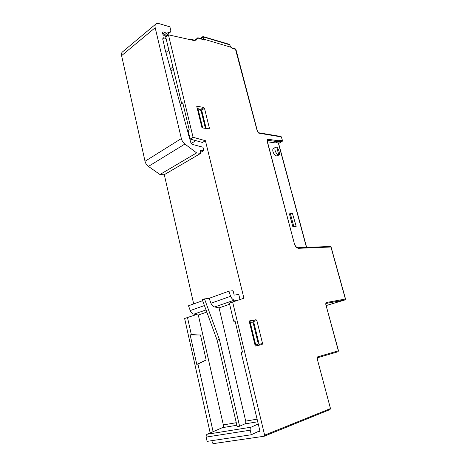 <?xml version="1.0" encoding="UTF-8"?>
<svg xmlns="http://www.w3.org/2000/svg" width="467" height="467" viewBox="0 0 467 467"><rect width="100%" height="100%" fill="white"/><g stroke="black" fill="none" stroke-linecap="round" stroke-linejoin="round"><path stroke-width="0.7" d="M325.873 303.468L326.229 302.534L345.516 299.014M267.404 141.635L294.42 243.885C295.167 246.448 296.533 247.919 298.512 248.304L331.074 247.008L330.292 246.465L330.94 246.99L345.387 299.02L345.072 299.902M306.463 247.405L278.279 142.797L275.466 142.914L267.445 141.787M292.214 193.916L306.486 247.399M275.635 147.28L273.814 148.255C271.28 148.985 273.779 155.745 276.627 155.879L277.637 155.651M296.171 226.337L292.459 213.477L296.171 226.337L292.751 226.378L295.804 225.975M292.459 213.477L289.412 213.845L292.751 226.378M235.946 49.484L232.117 48.224L231.55 47.43L204.744 39.432L204.406 39.683M204.593 39.742L204.925 40.139L204.744 39.432M203.787 39.502L202.982 36.519L200.39 38.487M242.42 351.785L241.147 352.445L242.49 352.089L234.989 320.765L233.669 321.185L229.344 303.089L243.914 298.244L205.427 140.707L202.497 142.464L190.127 139.084L188.067 130.456L189.217 129.733L182.755 102.746L181.622 103.511L165.721 37.004L168.435 34.821L195.597 40.886L197.845 37.734L194.581 40.658M190.127 139.084L193.058 137.28L168.435 34.821M232.624 301.956L264.631 435.156L330.327 408.637L330.017 409.565L264.386 436.155M241.147 352.445L260.002 431.304L258.017 431.607M213.104 431.677L197.944 364.062L206.163 359.987L200.483 334.991L190.174 334.956L191.33 334.588L187.5 317.513L196.263 314.618M190.174 334.956L196.765 364.383L197.944 364.062M210.179 432.944L184.628 318.5L187.5 317.513M211.901 440.655L212.386 442.815L213.191 443.644L264.17 436.242L264.631 435.156M330.478 408.537L317.192 358.749L330.478 408.549L330.017 409.565L264.322 436.196M338.511 350.799L337.95 351.791L317.367 357.78L338.003 351.774L338.511 350.805L325.75 304.221L338.371 350.845L317.723 356.817L317.192 358.749M267.416 140.409L267.924 140.293L268.286 139.289C267.282 139.283 266.926 140.03 267.217 141.519L294.42 243.885M267.334 140.637L267.924 140.293L277.632 141.699L277.958 140.707L282.325 140.549L282.027 141.536L278.612 143.445M282.161 141.489L282.488 140.631L281.344 136.924L282.494 140.66M257.591 131.706L258.776 133.159L281.344 136.924L280.9 136.481L281.513 137.035M262.524 343.484L256.856 320.514L256.044 319.732L249.144 320.957L255.274 346.059L262.156 344.518L262.524 343.484L259.197 344.395L259.121 345.201M256.044 319.732L252.77 320.741L253.581 321.518L259.197 344.395M201.989 127.847L208.994 128.892L209.403 128.203L204.493 108.321L203.705 107.445L196.695 106.161L201.989 127.847L202.678 127.935L197.926 108.496L197.232 108.373M203.705 107.445L200.88 109.29L201.668 110.159L205.912 127.444L205.171 127.333M206.145 128.466L205.912 127.444M289.546 184.535L278.53 143.492M278.595 143.492L282.109 141.519L277.632 141.699L275.466 142.914M278.752 154.77L279.143 154.863C280.504 154.735 278.227 147.811 276.68 147.052L275.921 147.128C273.399 147.852 275.904 154.63 278.752 154.77L276.68 147.052M290.311 213.454L293.661 225.999M194.523 40.215L195.422 39.526M181.622 103.511L183.07 104.059M205.176 127.351L205.894 127.456M252.77 320.741L249.244 321.372M257.72 344.5L255.011 344.979M255.035 345.084L257.679 344.506M233.669 321.185L235.111 321.29M196.765 364.383L204.925 360.565M199.123 334.985L191.33 334.588M200.88 109.29L198.586 108.881M204.423 305.552L190.244 310.567C191.044 312.563 192.258 313.76 193.887 314.157L198.3 315.009L223.354 424.912C223.57 426.243 223.255 427.159 222.403 427.661L207.196 434.234C206.297 434.754 205.953 435.711 206.169 437.094L207.114 441.373L251.287 434.754L259.868 430.743M258.245 423.96L251.153 427.177C250.271 427.725 249.956 428.729 250.213 430.2L251.287 434.754M239.612 426.231L237.195 426.628L217.102 340.099L219.379 339.421L239.612 426.231L244.801 423.931C245.642 423.423 245.946 422.477 245.712 421.106L219.064 307.887L214.645 306.965C213.01 306.539 211.779 305.295 210.95 303.241L209.14 298.314L204.505 298.915L219.379 339.421M190.244 310.567L188.499 305.792L202.631 300.672M239.991 299.534L238.771 294.496L234.154 295.091L233.302 291.566L232.473 290.76L228.76 291.21L230.64 296.271C231.492 298.384 232.741 299.674 234.376 300.129L236.635 300.637M204.505 298.915L202.281 299.721L217.102 340.099M198.3 315.009L206.823 312.084M228.76 291.21L209.14 298.314M229.624 304.268L219.064 307.887M191.254 143.439L195.842 140.643M188.686 135.553L189.205 135.226M170.391 68.847L172.889 66.979M200.763 153.334L164.086 174.792L159.942 174.512L196.619 152.896L200.763 153.334L200.203 150.158L203.805 150.561L200.606 152.44M155.639 24.202L122.815 51.656C121.636 52.403 121.227 53.734 121.601 55.637L145.021 161.29C145.552 163.415 146.685 165.12 148.43 166.415L159.942 174.512M166.27 36.566L164.501 35.842C162.627 34.529 162.107 33.25 162.936 32.001L163.771 31.96L166.48 33.233L170.467 32.025L170.829 30.676L169.9 26.835L158.751 23.531L156.299 23.654C155.137 24.372 154.764 25.726 155.184 27.716L181.354 138.559C181.937 140.795 183.117 142.616 184.897 144.034L196.619 152.896M203.805 150.561L202.993 147.216L192.316 144.385L190.729 142.342L164.769 48.352M166.083 38.527L163.129 37.699L162.738 39.088L164.915 48.235M162.814 34.179L164.798 32.567M168.867 50.167L165.896 52.473M194.844 40.308L191.283 39.286L190.641 39.777M191.283 39.286L191.447 39.958M205.422 128.361L201.271 111.432L200.378 109.926L197.926 108.496M258.058 344.407L258.193 343.443L253.161 322.93L252.583 322.084L249.512 322.469M250.201 322.341L255.694 344.833M205.427 140.707L193.058 137.28M193.671 303.918L164.291 174.676M325.867 303.48L344.985 299.937L326.252 305.546L344.985 299.937L345.516 299.008L331.074 247.008M330.169 246.494L297.905 247.738M294.589 243.908C295.214 246.086 296.3 247.364 297.853 247.743L298.512 248.304M200.792 38.609L203.104 36.858L230.097 44.943M204.925 40.139L197.728 38.002M317.373 357.78L317.723 356.817M326.229 302.534L325.744 304.221M267.544 140.339L267.217 141.519M268.286 139.289L277.958 140.707M258.776 133.159L257.58 131.671L235.928 49.438L235.403 48.907L232.023 47.903M235.403 48.907L257.393 131.571M256.856 320.514L253.581 321.518M204.493 108.321L201.668 110.159M209.403 128.203L208.422 128.81M203.735 39.351L204.534 39.59M230.546 47.126L229.601 44.406L202.987 36.519M207.196 434.234L251.153 427.177M206.169 437.094L250.213 430.2M222.403 427.661L236.88 425.25M257.726 421.777L244.801 423.931M236.29 422.711L223.354 424.912M245.712 421.106L257.101 419.168M193.887 314.157L206.035 309.948M230.64 296.271L210.95 303.241M214.645 306.965L234.376 300.129M173.444 69.297L171.01 71.107M184.897 144.034L148.43 166.415M145.021 161.29L181.354 138.559M155.184 27.716L121.601 55.637M165.265 36.152L170.327 32.083M166.48 33.233L163.789 35.404M164.104 37.722L162.697 38.854M292.208 193.893L306.632 247.399M204.587 39.736L197.85 37.734M317.356 358.697L317.35 357.786M325.896 304.21L325.808 303.492M280.9 136.481L258.368 132.704M277.351 155.803L279.143 154.863M278.618 143.474L289.645 184.383M230.675 47.167L229.601 44.406M165.312 36.175L170.467 32.025"/></g></svg>
